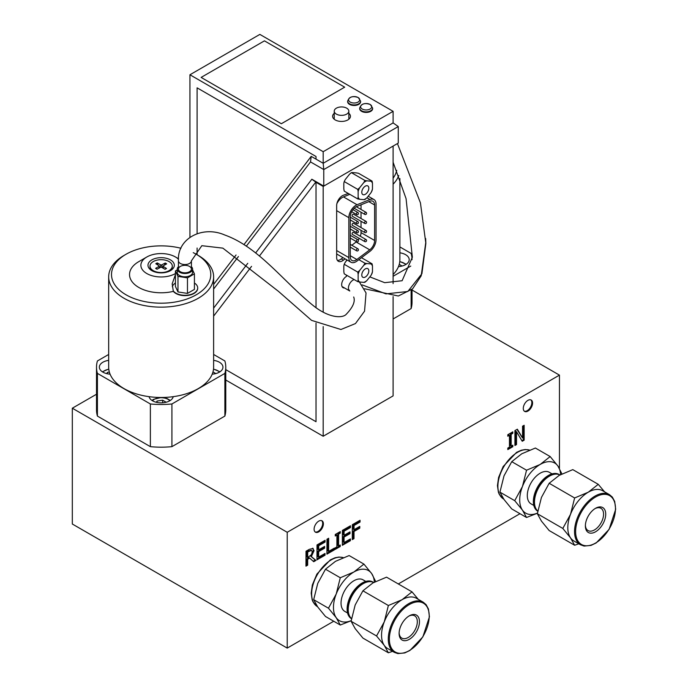 <?xml version="1.0" encoding="UTF-8"?>
<svg xmlns="http://www.w3.org/2000/svg" width="688" height="688" viewBox="0 0 688 688"><rect width="100%" height="100%" fill="white"/><g stroke="black" fill="none" stroke-linecap="round" stroke-linejoin="round"><path stroke-width="1.03" d="M351.499 618.718A21.225 12.255 -60 0 1 351.628 594.011A21.225 12.255 -60 0 1 372.965 582.1A21.225 12.255 -60 0 1 373.18 582.237M375.665 581.455L371.658 573.56L363.926 564.1L349.134 555.56L335.486 561.331L325.493 569.208L340.285 577.748L336.208 594.036L328.468 608.209L313.676 599.669L317.753 583.381L325.493 569.208M363.926 564.1L353.933 571.977L340.285 577.748M328.468 608.209L336.208 617.669L340.285 625.022L325.493 616.482L317.753 607.022L313.676 599.669M340.285 625.022L351.172 620.731M351.508 618.675A21.208 12.246 -60 0 1 352.325 593.873A21.208 12.246 -60 0 1 373.403 582.375A21.208 12.246 -60 0 1 373.627 582.521A21.182 12.229 120 0 0 353.107 594.019A21.182 12.229 120 0 0 351.525 618.538M399.135 632.805A12.866 7.43 120 0 0 401.783 638.103A12.866 7.43 120 0 0 416.094 627.662A12.866 7.43 120 0 0 414.649 615.812A12.866 7.43 120 0 0 408.741 616.164M418.106 628.368A14.388 8.308 -60 0 1 406.66 640.451A14.388 8.308 -60 0 1 399.117 633.459A14.388 8.308 -60 0 1 409.291 615.829A14.388 8.308 -60 0 1 418.106 616.62A14.388 8.308 -60 0 1 418.106 628.368M423.232 602.198L416.489 598.311A28.948 16.71 120 0 0 402.016 599.738A28.948 16.71 120 0 0 384.291 621.797A28.948 16.71 120 0 0 381.548 635.196A28.948 16.71 120 0 0 384.291 645.43A28.948 16.71 120 0 0 387.542 648.449L394.284 652.336A28.948 16.71 -60 0 1 388.281 639.083A28.948 16.71 -60 0 1 400.923 609.955A28.948 16.71 -60 0 1 423.232 602.198L426.096 604.64L428.443 609.009L429.432 616.809L422.862 636.882L409.919 650.47L404.768 652.921L397.836 653.6L394.284 652.336M376.551 635.97L384.291 621.797L388.367 605.509L402.016 599.738L412.009 591.861L386.553 577.163L372.905 582.934L362.911 590.811L355.171 604.984L351.095 621.273L355.171 628.626L362.911 638.086L388.367 652.783L384.291 645.43L376.551 635.97L351.095 621.273M392.564 651.347L388.367 652.783M412.009 591.861L418.295 599.351M388.367 605.509L362.911 590.811M347.569 612.991L344.817 611.408A18.232 10.526 -60 0 1 344.817 590.356A18.232 10.526 -60 0 1 363.049 579.829L365.792 581.412M374.349 582.125A28.948 16.71 120 0 0 371.658 573.56A28.948 16.71 120 0 0 353.933 571.977A28.948 16.71 120 0 0 336.208 594.036A28.948 16.71 120 0 0 336.208 617.669A28.948 16.71 120 0 0 351.19 620.628M559.447 468.339L559.447 375.123L287.223 532.288L72.317 408.208L96.509 394.241M333.74 621.238L287.223 648.096L287.223 532.288M519.99 513.704L398.318 583.957M323.394 523.817A6.57 3.793 -60 0 1 320.522 530.422A6.57 3.793 -60 0 1 315.465 532.185A6.57 3.793 -60 0 1 315.465 524.6A6.57 3.793 -60 0 1 322.027 520.807A6.57 3.793 -60 0 1 323.394 523.817M532.572 403.048A6.57 3.793 -60 0 1 529.7 409.652A6.57 3.793 -60 0 1 524.643 411.415A6.57 3.793 -60 0 1 524.643 403.83A6.57 3.793 -60 0 1 531.213 400.038A6.57 3.793 -60 0 1 532.572 403.048M514.925 430.602L517.359 429.2L522.553 437.989L522.553 426.199L524.153 425.279L524.153 440.165L522.235 441.275L516.525 431.729L516.525 444.568L514.925 445.489L514.925 430.602M312.61 548.233L314.063 550.658L311.372 556.566L315.938 560.436L313.711 561.709L309.66 558.106L307.691 559.232L307.674 565.166L305.954 566.147L306.014 551.226L309.333 549.325L313.152 548.422M324.633 546.401L324.624 548.173L318.699 551.561L318.682 557.099L325.037 553.462L325.028 555.225L316.962 559.843L317.013 544.922L325.08 540.304L325.071 542.075L318.725 545.713L318.707 549.798L324.633 546.401M334.377 549.875L326.912 554.15L326.963 539.229L328.675 538.248L328.632 551.406L334.385 548.104L334.377 549.875L333.663 549.463L326.912 553.324M335.28 534.464L340.276 531.609L340.268 533.131L338.625 534.069L338.582 545.945L340.225 545.008L340.225 546.53L335.228 549.385L335.228 547.863L336.871 546.926L336.914 535.049L335.271 535.995L335.28 534.464M342.34 545.317L342.392 530.396L350.459 525.778L350.459 527.541L344.103 531.179L344.086 535.264L350.011 531.876L350.003 533.639L344.086 537.027L344.06 542.565L350.416 538.928L350.407 540.691L342.34 545.317M354.028 531.454L354.002 538.635L352.29 539.616L352.342 524.695L360.056 520.283L360.048 522.046L354.053 525.477L354.036 529.691L359.781 526.397L359.772 528.16L354.028 531.454L353.314 531.041L353.288 538.222L352.29 538.79M512.809 446.718L507.813 449.599L507.813 448.077L509.455 447.131L509.455 435.28L507.813 436.235L507.813 434.713L512.809 431.823L512.809 433.345L511.167 434.291L511.167 446.142L512.809 445.196L512.809 446.718L512.087 446.306L507.813 448.774M287.223 648.096L72.317 524.015L72.317 408.208M537.749 511.184A21.225 12.255 -60 0 1 537.878 486.476A21.225 12.255 -60 0 1 559.215 474.565A21.225 12.255 -60 0 1 559.439 474.711M561.915 473.92L557.916 466.025L550.176 456.565L535.384 448.026L521.736 453.796L511.752 461.674L526.544 470.214L522.459 486.502L514.727 500.675L499.935 492.135L504.012 475.847L511.752 461.674M550.176 456.565L540.192 464.443L526.544 470.214M514.727 500.675L522.459 510.135L526.544 517.488L511.752 508.948L504.012 499.488L499.935 492.135M526.544 517.488L537.431 513.196M559.869 474.995A21.182 12.229 120 0 0 539.366 486.485A21.182 12.229 120 0 0 537.784 511.003M537.758 511.141A21.208 12.246 -60 0 1 538.584 486.339A21.208 12.246 -60 0 1 559.662 474.84A21.208 12.246 -60 0 1 559.886 474.987M585.393 525.271A12.866 7.43 120 0 0 588.042 530.568A12.866 7.43 120 0 0 602.353 520.128A12.866 7.43 120 0 0 600.908 508.277A12.866 7.43 120 0 0 595 508.63M604.365 520.833A14.388 8.308 -60 0 1 592.918 532.916A14.388 8.308 -60 0 1 585.376 525.924A14.388 8.308 -60 0 1 595.55 508.294A14.388 8.308 -60 0 1 604.365 509.086A14.388 8.308 -60 0 1 604.365 520.833M609.482 494.663L602.748 490.776A28.948 16.71 120 0 0 588.274 492.204A28.948 16.71 120 0 0 570.541 514.263A28.948 16.71 120 0 0 567.806 527.662A28.948 16.71 120 0 0 570.541 537.896A28.948 16.71 120 0 0 573.801 540.914L580.534 544.801A28.948 16.71 -60 0 1 574.54 531.549A28.948 16.71 -60 0 1 587.182 502.421A28.948 16.71 -60 0 1 609.482 494.663L612.354 497.106L614.702 501.475L615.683 509.275L609.121 529.347L596.178 542.944L591.026 545.386L584.095 546.066L580.534 544.801M562.81 528.436L570.541 514.263L574.626 497.974L588.274 492.204L598.259 484.326L572.803 469.629L559.163 475.399L549.17 483.277L541.43 497.45L537.354 513.738L541.43 521.091L549.17 530.551L574.626 545.249L570.541 537.896L562.81 528.436L537.354 513.738M578.823 543.812L574.626 545.249M598.259 484.326L604.554 491.817M574.626 497.974L549.17 483.277M533.819 505.456L531.076 503.874A18.232 10.526 -60 0 1 531.076 482.821A18.232 10.526 -60 0 1 549.308 472.295L552.051 473.877M560.608 474.591A28.948 16.71 120 0 0 557.916 466.025A28.948 16.71 120 0 0 540.192 464.443A28.948 16.71 120 0 0 522.459 486.502A28.948 16.71 120 0 0 522.459 510.135A28.948 16.71 120 0 0 537.448 513.093M344.55 287.988A6.682 3.861 -60 0 1 343.054 287.687A6.682 3.861 -60 0 1 342.031 282.329A6.682 3.861 -60 0 1 346.399 276.438L346.399 275.088M393.106 283.594L393.106 146.071L323.188 186.439L316.024 182.303L316.024 307.717L316.024 182.303L311.845 179.224L323.764 186.104L323.764 169.566L310.52 161.921L246.304 246.192M393.106 296.562L393.106 395.884L323.188 436.252L323.188 326.585M323.188 312.249L323.188 186.439L398.266 143.095L398.266 126.549L323.764 169.566L323.188 163.28L393.106 122.911L393.106 111.327L323.188 151.695L189.94 74.768L259.858 34.4L393.106 111.327M357.734 281.633A25.155 14.525 -120 0 0 358.147 279.87A10.681 6.166 120 0 0 358.766 281.1A10.681 6.166 120 0 0 359.652 282.011A25.473 5.384 -158.8 0 1 357.734 281.633L344.232 273.841A25.473 14.706 -120 0 1 343.819 271.597L343.819 266.05A25.155 14.525 -120 0 1 344.232 264.287L357.734 272.087A25.155 19.84 -35.1 0 0 359.652 270.453L363.806 265.276A25.473 20.09 -35.1 0 0 364.898 263.169A25.155 5.315 21.2 0 0 366.816 263.547L370.97 263.917A25.473 5.384 21.2 0 0 372.062 263.814A25.155 14.525 60 0 1 372.475 266.05L372.475 271.597A25.473 14.706 60 0 1 372.062 273.36A25.155 19.84 144.9 0 1 370.97 275.467A10.681 6.166 120 0 0 372.475 271.597M344.232 264.287A25.473 20.09 -35.1 0 1 345.324 262.18L346.399 260.838L346.399 259.6M345.084 258.843L343.432 260.159A8.101 4.678 -60 0 1 338.333 261.277A8.101 4.678 -60 0 1 336.656 257.561L336.656 205.643A8.101 4.678 -60 0 1 343.432 195.22L348.283 193.457M357.734 198.918A25.155 14.525 -120 0 0 358.147 197.155A10.681 6.166 120 0 0 358.766 198.385A10.681 6.166 120 0 0 359.652 199.288A25.473 5.384 -158.8 0 1 357.734 198.918L344.232 191.118A25.473 14.706 -120 0 1 343.819 188.882L343.819 183.335A25.155 14.525 -120 0 1 344.232 181.572A25.473 20.09 -35.1 0 1 345.324 179.465L349.478 174.288A25.155 19.84 -35.1 0 1 351.396 172.654L364.898 180.454A25.155 5.315 21.2 0 0 366.816 180.824A10.681 6.166 120 0 0 363.806 182.561A25.473 20.09 -35.1 0 0 364.898 180.454M351.396 172.654A25.473 5.384 21.2 0 1 352.488 172.55L356.642 172.929A25.155 5.315 21.2 0 1 358.56 173.299L372.062 181.09A25.155 14.525 60 0 1 372.475 183.335A10.681 6.166 120 0 0 371.855 182.105A10.681 6.166 120 0 0 370.97 181.193A25.473 5.384 21.2 0 0 372.062 181.09M372.638 108.403A6.484 3.741 180 0 1 372.655 108.678A6.484 3.741 180 0 1 370.755 111.327A6.484 3.741 180 0 1 363.685 112.135A6.484 3.741 180 0 1 359.686 108.678A6.484 3.741 180 0 1 359.704 108.403M362.232 109.014A5.573 3.216 0 0 0 370.11 109.014A5.573 3.216 0 0 0 370.11 104.464A5.573 3.216 0 0 0 362.232 104.464A5.573 3.216 0 0 0 362.232 109.014M360.598 101.454A6.484 3.741 180 0 1 360.615 101.729A6.484 3.741 180 0 1 358.723 104.378A6.484 3.741 180 0 1 351.654 105.195A6.484 3.741 180 0 1 347.646 101.729A6.484 3.741 180 0 1 347.672 101.454M350.192 102.065A5.573 3.216 0 0 0 358.078 102.065A5.573 3.216 0 0 0 358.078 97.515A5.573 3.216 0 0 0 350.192 97.515A5.573 3.216 0 0 0 350.192 102.065M348.833 113.339A8.918 5.151 180 0 1 350.441 116.289A8.918 5.151 180 0 1 344.937 121.045A8.918 5.151 180 0 1 335.219 119.927A8.918 5.151 180 0 1 332.614 116.289A8.918 5.151 180 0 1 334.239 113.322M372.475 266.05A10.681 6.166 120 0 0 371.855 264.82A10.681 6.166 120 0 0 370.97 263.917M368.364 269.163A4.979 2.872 -60 0 1 367.452 274.951A4.979 2.872 -60 0 1 362.817 277.273A4.979 2.872 -60 0 1 362.258 276.757A4.979 2.872 -60 0 1 363.161 270.969A4.979 2.872 -60 0 1 367.805 268.647A4.979 2.872 -60 0 1 368.364 269.163M365.982 230.446L353.52 223.247A1.195 0.688 120 0 0 352.918 223.308A1.195 0.688 120 0 0 352.144 224.365A1.195 0.688 120 0 0 352.325 225.32L364.786 232.51A1.195 1.195 0 0 0 366.575 231.478A1.195 1.195 0 0 0 365.982 230.446A1.195 0.688 120 0 0 365.38 230.506A1.195 0.688 120 0 0 364.597 231.555A1.195 0.688 120 0 0 364.786 232.51M365.982 221.373L353.52 214.183A1.195 0.688 120 0 0 352.918 214.243A1.195 0.688 120 0 0 352.144 215.292A1.195 0.688 120 0 0 352.325 216.256L364.786 223.445A1.195 1.195 0 0 0 366.575 222.413A1.195 1.195 0 0 0 365.982 221.373A1.195 0.688 120 0 0 365.38 221.433A1.195 0.688 120 0 0 364.597 222.491A1.195 0.688 120 0 0 364.786 223.445M365.982 239.51L353.52 232.312A1.195 0.688 120 0 0 352.918 232.372A1.195 0.688 120 0 0 352.144 233.43A1.195 0.688 120 0 0 352.325 234.384L364.786 241.583A1.195 1.195 0 0 0 366.575 240.542A1.195 1.195 0 0 0 365.982 239.51A1.195 0.688 120 0 0 365.38 239.57A1.195 0.688 120 0 0 364.597 240.619A1.195 0.688 120 0 0 364.786 241.583M336.38 108.162A7.293 4.214 180 0 1 344.327 107.251A7.293 4.214 180 0 1 348.833 111.146A7.293 4.214 180 0 1 346.692 114.122A7.293 4.214 180 0 1 338.745 115.034A7.293 4.214 180 0 1 334.239 111.146A7.293 4.214 180 0 1 336.38 108.162M362.258 194.042A4.979 2.872 -60 0 1 363.161 188.254A4.979 2.872 -60 0 1 367.805 185.923A4.979 2.872 -60 0 1 368.364 186.448A4.979 2.872 -60 0 1 367.452 192.236A4.979 2.872 -60 0 1 362.817 194.558A4.979 2.872 -60 0 1 362.258 194.042M364.898 199.554A25.155 5.315 -158.8 0 1 363.806 199.658A10.681 6.166 120 0 0 366.816 197.929A25.473 20.09 144.9 0 1 364.898 199.554M372.062 190.645A25.155 19.84 144.9 0 1 370.97 192.752A10.681 6.166 120 0 0 372.475 188.882A25.473 14.706 60 0 1 372.062 190.645M358.147 191.608A25.473 14.706 -120 0 0 357.734 189.363A25.155 19.84 -35.1 0 0 359.652 187.738A10.681 6.166 120 0 0 358.147 191.608L358.147 197.155M344.232 181.572L357.734 189.363M359.652 187.738L363.806 182.561M366.816 180.824L370.97 181.193M372.475 183.335L372.475 188.882M370.97 192.752L366.816 197.929M363.806 199.658L359.652 199.288M356.539 241.686A8.101 4.678 -60 0 1 356.143 241.987L351.8 245.255M369.74 249.839L356.84 259.505A8.101 4.678 -60 0 1 351.946 260.468A8.101 4.678 -60 0 1 350.269 256.753L350.269 216.84A8.101 4.678 -60 0 1 356.84 206.495L369.74 201.274A8.101 4.678 -60 0 1 372.948 201.292A8.101 4.678 -60 0 1 374.625 204.998L374.625 240.473A8.101 4.678 -60 0 1 369.74 249.839L356.143 241.987M361.028 230.351L361.028 232.621A8.101 4.678 -60 0 1 360.314 236.242M359.282 238.401A8.101 4.678 -60 0 1 358.19 239.983M376.052 204.173L376.052 239.648A10.131 5.848 -60 0 1 369.946 251.352L357.055 261.019A10.131 5.848 -60 0 1 350.932 262.223A10.131 5.848 -60 0 1 348.833 257.579L348.833 217.666A10.131 5.848 -60 0 1 357.055 204.74L369.946 199.52A10.131 5.848 -60 0 1 373.954 199.537A10.131 5.848 -60 0 1 376.052 204.173M336.656 253.855A10.131 5.848 120 0 0 337.344 254.371L350.932 262.223M342.959 257.622L341.3 258.929A8.101 4.678 -60 0 1 337.412 260.408M213.624 289.072L238.426 256.521M213.624 308.112L247.766 263.306M255.626 252.986L311.845 179.224M213.624 316.127L251.559 266.351M259.419 256.031L315.74 182.139M366.816 263.547A10.681 6.166 120 0 0 363.806 265.276M359.652 270.453A10.681 6.166 120 0 0 358.147 274.323A25.473 14.706 -120 0 0 357.734 272.087M358.147 279.87L358.147 274.323M363.806 282.381A10.681 6.166 120 0 0 366.816 280.644A25.473 20.09 144.9 0 1 364.898 282.278A25.155 5.315 -158.8 0 1 363.806 282.381L359.652 282.011M370.97 275.467L366.816 280.644M361.475 257.699L372.062 263.814M358.844 259.677L364.898 263.169M346.399 260.838L347.079 259.995M347.062 259.987A6.08 3.509 120 0 0 346.399 260.804M344.679 87.178L281.349 123.737L201.12 77.417L264.441 40.85L344.679 87.17L281.349 123.737L201.12 77.409M197.103 233.585L197.103 87.84L316.024 156.494L316.024 159.143L323.188 163.28L323.188 151.695M398.266 126.549L393.106 122.911M197.103 87.84L316.024 156.494L316.024 159.143L311.208 156.365L310.52 161.921M189.94 237.214L189.94 74.768M316.024 421.727L316.024 323.093L316.024 421.727L225.776 369.628M323.188 436.252L225.776 380.017M311.208 156.365L243.939 244.636M236.053 254.99L213.624 284.419M197.103 254.766L197.103 248.033M361.028 204.8L361.028 209.453M361.028 212.214L361.028 218.517M361.028 221.278L361.028 227.59M349.788 194.334L343.467 196.897A10.131 5.848 120 0 0 336.905 203.562M159.315 267.15L160.072 267.589M162.205 267.666L162.97 267.262M164.458 265.138L165.232 263.014A6.742 3.887 0 0 1 166.659 263.874L163.34 265.783A0.869 0.499 0 0 0 163.323 266.48L166.505 268.466A6.742 3.887 0 0 1 165.017 269.292L161.706 267.374A0.869 0.499 0 0 0 160.502 267.365L157.053 269.197A6.742 3.887 0 0 1 155.626 268.346L158.945 266.428A0.869 0.499 0 0 0 158.971 265.731L155.789 263.745A6.742 3.887 0 0 1 157.268 262.928L160.588 264.837A0.869 0.499 0 0 0 161.792 264.854L161.972 267.537M158.025 265.147L157.268 262.928M224.873 373.395L224.873 416.085L171.914 446.658L171.914 403.976L224.873 373.395A64.638 37.315 0 0 0 225.776 367.177A64.638 37.315 0 0 0 224.873 360.959L213.624 354.466M224.873 416.085A64.638 37.315 0 0 0 225.776 409.867L225.776 367.177M108.67 354.466L97.412 360.959A64.638 37.315 0 0 0 96.509 367.177A64.638 37.315 0 0 0 97.412 373.395L150.371 403.976A64.638 37.315 0 0 0 171.914 403.976M321.649 520.635A6.57 3.793 -60 0 1 322.672 523.405A6.57 3.793 -60 0 1 320.04 529.76A6.57 3.793 -60 0 1 315.121 531.944M530.835 399.866A6.57 3.793 -60 0 1 531.85 402.635A6.57 3.793 -60 0 1 529.218 408.99A6.57 3.793 -60 0 1 524.299 411.175M349.796 290.998L348.592 289.313A6.484 3.741 -60 0 1 354.2 279.595M191.41 260.804L191.41 269.077A6.484 3.741 180 0 1 184.926 272.818A6.484 3.741 180 0 1 178.441 269.077A6.484 3.741 180 0 1 182.733 265.551A6.484 3.741 180 0 1 189.931 266.695A6.484 3.741 180 0 1 191.41 269.077A6.484 3.741 180 0 1 184.926 272.818A6.484 3.741 180 0 1 178.441 269.077L178.441 260.804A6.484 3.741 0 0 0 178.441 260.829A6.484 3.741 0 0 0 184.926 264.545A6.484 3.741 0 0 0 191.41 260.829A6.484 3.741 0 0 0 191.41 260.804A6.484 3.741 0 0 0 191.41 260.675M191.41 266.72A7.663 4.42 180 0 1 192.588 269.077A7.663 4.42 180 0 1 184.926 273.497A7.663 4.42 180 0 1 177.272 269.077A7.663 4.42 180 0 1 178.441 266.72M192.588 269.077L192.588 272.379A7.663 4.42 180 0 1 184.926 276.808A7.663 4.42 180 0 1 177.272 272.379L177.272 269.077M197.688 288.1A12.762 7.37 180 0 1 197.697 288.263A12.762 7.37 180 0 1 187.678 295.462A12.762 7.37 180 0 1 173.35 291.368L172.163 283.86L175.44 274.598M194.42 283.009A12.762 7.37 180 0 1 197.697 287.937A12.762 7.37 180 0 1 187.48 295.152A12.762 7.37 180 0 1 173.187 290.826M187.471 277.866L187.471 293.415L194.42 289.399L194.42 273.85L187.471 277.866L177.977 276.395L175.44 270.917L177.272 269.859M187.471 293.415L177.977 291.944L177.977 276.395M177.977 291.944L175.44 286.466L175.44 270.917M192.588 269.902L194.42 273.85M172.335 286.707A12.762 7.37 180 0 1 175.44 283.009M213.624 360.357A12.16 7.018 180 0 1 219.386 362.215A12.16 7.018 180 0 1 222.946 367.177A12.16 7.018 180 0 1 212.214 374.152A52.477 30.298 0 0 0 213.624 367.177L213.624 276.851A52.477 30.298 0 0 0 198.256 255.429L196.243 254.268A49.639 28.664 0 0 0 193.233 252.668M178.484 259.213A20.262 11.696 0 0 0 175.474 256.994A20.262 11.696 0 0 0 146.819 256.994A20.262 11.696 0 0 0 146.802 273.532A20.262 11.696 0 0 0 175.44 273.557M146.819 256.994L138.795 261.629A31.605 18.249 0 0 0 134.891 284.703A31.605 18.249 0 0 0 173.35 291.368M180.97 248.256A49.639 28.664 0 0 0 126.042 254.268L124.038 255.429A52.477 30.298 0 0 0 108.67 276.851A52.477 30.298 0 0 0 141.057 304.844A52.477 30.298 0 0 0 198.256 298.274A52.477 30.298 0 0 0 213.624 276.851M212.214 374.152A52.477 30.298 180 0 1 198.256 388.608A52.477 30.298 180 0 1 173.221 396.666A12.16 7.018 180 0 1 161.147 402.858A12.16 7.018 180 0 1 149.072 396.666A52.477 30.298 180 0 1 110.071 374.152A12.16 7.018 180 0 1 99.347 367.177A12.16 7.018 180 0 1 108.67 360.357M108.67 276.851L108.67 367.177A52.477 30.298 0 0 0 110.071 374.152M149.072 396.666A52.477 30.298 0 0 0 173.221 396.666M126.042 254.268A49.639 28.664 0 0 0 126.042 294.799A49.639 28.664 0 0 0 196.243 294.799A49.639 28.664 0 0 0 196.243 254.268M170.461 270.642L170.461 270.642A13.167 7.602 0 0 0 170.461 259.892A13.167 7.602 0 0 0 151.833 259.892A13.167 7.602 0 0 0 151.833 270.642A13.167 7.602 0 0 0 170.461 270.642M172.292 266.11A11.146 6.433 180 0 1 161.147 272.543A11.146 6.433 180 0 1 150.001 266.11A11.146 6.433 180 0 1 156.984 260.141A11.146 6.433 180 0 1 169.179 261.646A11.146 6.433 180 0 1 172.292 266.11L172.292 266.927A11.146 6.433 180 0 1 169.678 271.063M152.607 271.063A11.146 6.433 180 0 1 150.001 266.927L150.001 266.11M399.883 252.823A12.16 7.018 180 0 1 405.636 254.68A12.16 7.018 180 0 1 409.197 259.643A12.16 7.018 180 0 1 398.472 266.617A52.477 30.298 0 0 0 399.883 259.643L399.883 178.553M393.106 184.203A52.477 30.298 0 0 0 398.765 175.535M398.472 266.617A52.477 30.298 180 0 1 393.106 274.538M393.106 178.183A49.639 28.664 0 0 0 396.701 170.332M393.106 276.275L410.762 266.075M412.035 259.643L412.035 259.72A64.638 37.315 -0 0 0 412.035 259.643A64.638 37.315 -0 0 0 411.132 253.425L399.883 246.932M399.229 264.381L402.084 266.032M411.132 290.121L411.132 308.551L393.106 318.957M411.132 308.551A64.638 37.315 -0 0 0 412.035 302.333L412.035 289.356M156.425 402.308L157.01 401.061L162.66 400.192L166.186 402.231M157.01 401.061L157.01 402.437M162.66 402.807L162.66 400.192M106.786 373.653L107.362 372.406L109.358 372.096M107.362 372.406L107.362 373.782M212.979 371.916L215.826 373.567M150.371 403.976L150.371 446.658L97.412 416.085L97.412 373.395M96.509 367.177L96.509 409.867A64.638 37.315 0 0 0 97.412 416.085M150.371 446.658A64.638 37.315 0 0 0 171.914 446.658M412.035 290.018L559.447 375.123M307.699 557.572L311.535 554.605L312.275 551.836L311.466 550.323L307.717 551.965L307.699 557.572L306.986 557.16L307.003 551.552L311.234 550.185M512.087 445.609L512.087 446.306M512.087 432.245L512.087 432.933L510.453 433.879L510.453 445.729L511.167 446.142M509.455 435.28L508.733 434.868L507.813 435.401M512.809 433.345L512.087 432.933M511.167 434.291L510.453 433.879M360.048 522.046L359.334 521.633L353.331 525.064L353.322 529.278L354.036 529.691M354.053 525.477L353.331 525.064M359.067 526.81L359.059 527.748L353.314 531.041M359.772 528.16L359.059 527.748M359.334 520.696L359.334 521.633M354.002 538.635L353.288 538.222M349.693 539.34L349.693 540.278L342.349 544.492M349.298 532.28L349.289 533.226L343.364 536.614L343.346 542.153L344.06 542.565M349.745 526.182L349.736 527.128L343.389 530.766L343.372 534.851L344.086 535.264M350.003 533.639L349.289 533.226M344.086 537.027L343.364 536.614M350.407 540.691L349.693 540.278M344.103 531.179L343.389 530.766M350.459 527.541L349.736 527.128M340.225 546.53L339.502 546.117L335.228 548.56M336.914 535.049L336.2 534.636L335.28 535.169M339.511 545.412L339.502 546.117M338.582 545.945L337.868 545.532L337.911 533.656L338.625 534.069M340.268 533.131L339.554 532.718L337.911 533.656M339.554 532.022L339.554 532.718M333.663 548.517L333.663 549.463M327.952 538.661L327.909 550.993L328.632 551.406M324.358 540.716L324.358 541.662L318.002 545.3L317.994 549.385L318.707 549.798M325.071 542.075L324.358 541.662M318.725 545.713L318.002 545.3M325.028 555.225L324.315 554.812L316.962 559.017M324.315 553.874L324.315 554.812M318.682 557.099L317.968 556.687L317.985 551.148L318.699 551.561M324.624 548.173L323.91 547.76L317.985 551.148M323.91 546.814L323.91 547.76M312.765 548.267L313.35 550.245L310.658 556.153L315.224 560.015L313.143 561.202M309.66 558.106L308.938 557.693L306.977 558.811L306.951 564.753L305.962 565.321M311.372 556.566L310.658 556.153M315.938 560.436L315.224 560.015M307.717 551.965L307.003 551.552M307.674 565.166L306.951 564.753M307.691 559.232L306.977 558.811M524.153 440.165L523.439 439.752L521.865 440.664M516.525 431.729L515.811 431.316L515.811 444.156L514.925 444.663M516.525 444.568L515.811 444.156M523.439 425.691L523.439 439.752M522.553 437.989L517.015 429.398M165.232 263.014L161.792 264.854M342.048 286.535L349.779 291.007A6.484 3.741 -60 0 1 348.592 289.313M317.392 606.61L313.057 601.948L312.154 599.781L311.191 593.151L312.343 584.955L316.91 574.067L330.309 559.903L335.022 557.77L338.995 557.048L343.286 557.624A27.795 16.048 120 0 0 341.11 557.22A27.795 16.048 120 0 0 315.697 577.731A27.795 16.048 120 0 0 317.392 606.61L317.529 606.687M389.365 639.083A28.191 16.271 -60 0 1 419.259 601.897A28.191 16.271 -60 0 1 419.259 641.758A28.191 16.271 -60 0 1 389.365 639.083M529.511 450.098A27.795 16.048 120 0 0 527.369 449.685A27.795 16.048 120 0 0 501.948 470.196A27.795 16.048 120 0 0 503.65 499.075L503.779 499.153M575.624 531.549A28.191 16.271 -60 0 1 605.517 494.362A28.191 16.271 -60 0 1 605.517 534.223A28.191 16.271 -60 0 1 575.624 531.549M361.587 110.768A6.484 3.741 0 0 0 370.755 110.768A6.484 3.741 0 0 0 372.655 108.119L370.333 104.542C364.752 102.555 361.2 103.742 359.686 108.119A6.484 3.741 0 0 0 361.587 110.768M349.547 103.819A6.484 3.741 0 0 0 358.723 103.819A6.484 3.741 0 0 0 360.615 101.17L358.302 97.593C352.712 95.606 349.169 96.793 347.646 101.17A6.484 3.741 0 0 0 349.547 103.819M357.837 248.738A1.195 0.688 120 0 0 357.244 248.798A1.195 0.688 120 0 0 356.461 249.856A1.195 0.688 120 0 0 356.642 250.81A1.195 1.195 0 0 0 358.439 249.778A1.195 1.195 0 0 0 357.837 248.738L350.269 244.369M365.982 212.308A1.195 0.688 120 0 0 365.38 212.368A1.195 0.688 120 0 0 364.597 213.426A1.195 0.688 120 0 0 364.786 214.381A1.195 1.195 0 0 0 366.575 213.349A1.195 1.195 0 0 0 365.982 212.308L356.324 206.735M357.837 221.545A1.195 0.688 120 0 0 357.244 221.605A1.195 0.688 120 0 0 356.461 222.654A1.195 0.688 120 0 0 356.642 223.609A1.195 1.195 0 0 0 358.439 222.577A1.195 1.195 0 0 0 357.837 221.545L350.269 217.167M357.837 239.673A1.195 0.688 120 0 0 357.244 239.734A1.195 0.688 120 0 0 356.461 240.783A1.195 0.688 120 0 0 356.642 241.746A1.195 1.195 0 0 0 358.439 240.705A1.195 1.195 0 0 0 357.837 239.673L350.269 235.305M357.837 230.609A1.195 0.688 120 0 0 357.244 230.669A1.195 0.688 120 0 0 356.461 231.718A1.195 0.688 120 0 0 356.642 232.682A1.195 1.195 0 0 0 358.439 231.641A1.195 1.195 0 0 0 357.837 230.609L350.269 226.232M357.837 212.48A1.195 0.688 120 0 0 357.244 212.532A1.195 0.688 120 0 0 356.461 213.59A1.195 0.688 120 0 0 356.642 214.544A1.195 1.195 0 0 0 358.439 213.512A1.195 1.195 0 0 0 357.837 212.48L352.97 209.659M350.269 255.704L356.84 259.505M361.028 232.621L374.625 240.473M336.656 250.552L348.833 257.579M343.432 260.159L341.3 258.929M368.82 201.653L374.625 204.998M336.656 210.64L348.833 217.666M343.467 196.897L357.055 204.74M366.928 197.774L369.946 199.52M157.139 269.154A6.373 3.681 180 0 1 155.909 268.389M158.945 266.428L159.066 268.131M156.176 263.994A6.373 3.681 180 0 1 157.518 263.272M425.666 238.538L425.855 243.457L421.907 273.729L407.821 291.497L385.942 293.879L362.146 284.884M399.754 261.741A9.924 5.736 180 0 1 405.774 264.527M152.409 400.726A9.924 5.736 180 0 1 154.121 399.401A9.924 5.736 180 0 1 169.876 400.726M102.77 372.062A9.924 5.736 180 0 1 104.481 370.737A9.924 5.736 180 0 1 108.79 369.275M213.495 369.275A9.924 5.736 180 0 1 219.515 372.062M309.419 550.985L308.706 550.572M314.063 550.658L313.35 550.245M163.323 266.48L163.185 268.234M160.588 264.837L160.399 267.417M164.974 263.358A6.373 3.681 180 0 1 166.255 264.106M166.238 268.509A6.373 3.681 180 0 1 164.939 269.249M373.403 582.375L372.965 582.1M529.545 450.09L525.254 449.522L521.272 450.244L516.559 452.369L503.16 466.533L498.602 477.42L497.441 485.616L498.404 492.247L499.316 494.414L503.65 499.075M559.662 474.84L559.215 474.565M359.686 108.678L359.686 108.119M347.646 101.729L347.646 101.17M348.833 119.239L348.833 111.146M334.239 119.256L334.239 111.146M351.68 211.68L356.642 214.544M350.269 228.992L356.642 232.682M350.269 238.065L356.642 241.746M350.269 219.928L356.642 223.609M354.208 208.275L364.786 214.381M350.269 247.13L356.642 250.81M360.615 101.729L360.615 101.17M372.655 108.678L372.655 108.119M368.192 196.209L373.954 199.537M159.195 266.041L159.401 267.95M397.432 143.577L420.437 202.883L425.855 243.457M393.106 162.265L406.058 198.608L412.361 257.209L402.119 280.721L384.704 282.682L369.826 276.894M425.82 242.064L421.202 275.802L412.602 288.84L398.326 296.012L364.528 288.754M178.441 260.829C176.997 238.555 202.358 225.139 224.795 235.021C259.367 247.413 284.127 282.605 314.794 306.822C330.421 318.596 343.08 318.105 346.279 314.235C352.944 307.252 355.412 301.507 353.692 296.992L353.692 296.992M191.41 260.829L201.833 245.693L222.86 248.136L278.373 291.282L311.578 320.376L340.921 329.5L355.455 323.566L364.554 311.174L366.042 292.942L359.36 281.96M175.474 256.994L178.502 258.748M406.212 264.252L399.78 261.509M151.971 400.45L153.519 399.341L161.207 397.492L167.046 398.524L170.314 400.45M102.331 371.787L108.764 369.043M219.962 371.787L213.521 369.043M163.09 266.11L162.884 268.053M157.242 269.171L155.875 268.346M166.272 268.458L164.836 269.257"/></g></svg>

